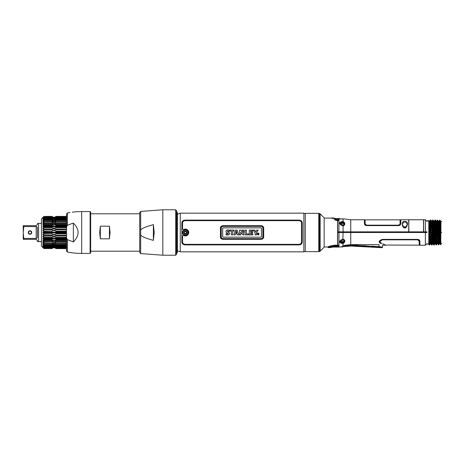 <?xml version="1.0" encoding="UTF-8"?>
<svg xmlns="http://www.w3.org/2000/svg" width="465" height="465" viewBox="0 0 465 465"><rect width="100%" height="100%" fill="white"/><g stroke="black" fill="none" stroke-linecap="round" stroke-linejoin="round"><path stroke-width="0.7" d="M177.316 212.633L177.316 252.367L177.316 212.633A1.139 1.139 0 0 0 177.02 211.871L177.02 253.129L176.479 253.286M177.316 252.367A1.139 1.139 0 0 1 177.02 253.129M177.02 211.871L176.828 252.931M176.828 212.069L176.479 211.715M319.048 220.096L318.757 220.096M318.757 244.904L319.048 244.904M319.048 242.282L318.757 242.282M318.757 240.672L319.048 240.672M305.255 213.342L318.757 213.342L318.757 251.658L305.255 251.658L305.255 213.342M320.158 251.17L324.146 247.177L324.146 217.823L320.158 213.83A1.128 1.128 -0 0 0 319.653 213.54L319.653 251.46A1.128 1.128 180 0 0 320.158 251.17L320.158 213.83M319.653 251.46L319.048 251.623L319.048 213.377L319.653 213.54M337.561 220.555L336.759 219.899C329.58 217.614 329.58 217.614 336.759 219.899L337.561 220.555L337.544 245.16M331.51 218.131L324.146 218.044M337.235 220.061L337.724 220.584L338.95 219.765M408.7 231.5C408.7 216.301 408.7 216.301 408.7 231.5L408.694 231.861L337.648 231.861L337.648 220.579L335.056 220.067L335.056 219.654L337.648 220.102M408.7 220.323L408.7 219.759L400.801 219.759L400.801 223.822C400.673 224.874 399.917 225.473 398.528 225.618L366.676 225.618C365.287 225.473 364.531 224.874 364.403 223.822L364.403 219.759L350.755 219.759L350.755 232.5L426.975 232.5M404.806 221.485C400.784 220.677 402.272 227.623 404.288 227.897L405.323 227.897C406.951 227.402 409.456 221.084 404.806 221.485L407.387 223.816L405.8 227.554M407.52 224.118L407.549 223.787M343.176 222.41L342.856 222.258L343.071 221.724C346.193 222.659 344.396 226.298 343.071 225.688L343.036 225.577M342.257 225.461C341.037 225.287 340.258 224.595 339.927 223.386L342.287 225.647C338.741 223.752 338.741 222.369 342.287 221.503L343.071 221.724L343.071 218.98A0.546 0.43 -89.7 0 0 342.914 218.939L338.38 218.998M334.434 218.457L334.829 219.091L334.434 218.457L334.73 218.376L333.486 217.94A0.546 0.546 130.8 0 1 333.847 218.079M333.701 218.945L334.126 219.096C330.609 217.637 330.609 217.637 334.126 219.096L334.951 218.806M333.696 217.98L331.417 217.94L332.725 218.55M342.287 225.647L343.071 225.688L343.071 231.861M339.927 223.386L342.199 222.189M342.287 221.503L342.199 222.055M342.199 222.52L342.199 222.659A2.273 1.744 0 0 0 341.432 222.764M340.281 223.467A2.273 1.744 0 0 0 340.025 223.892M342.943 225.496L344.472 224.107L343.426 222.555M350.755 219.759L344.141 218.887A0.546 0.546 -147.2 0 0 343.722 218.939M405.12 227.949L404.492 227.949M403.806 227.554L402.225 223.816L404.806 221.619M426.975 231.861L423.632 231.861L423.621 231.5C423.621 216.301 423.621 216.301 423.621 231.5L423.609 220.538L423.458 231.465M425.37 231.861L425.37 219.759L423.621 219.759L423.458 220.486M428.794 222.165L428.794 223.834M428.794 224.886L428.794 225.63M428.794 222.857L429.114 232.5L430.381 232.5L429.794 221.108L430.45 219.986L431.02 232.5L428.794 232.5L428.794 220.416L429.497 221.276A0.366 0.366 90 0 0 429.811 221.09L430.817 219.986L431.59 245.014L430.637 243.724L429.311 245.014L428.794 232.5L428.794 244.113L429.311 245.014M431.491 221.137A0.366 0.366 90 0 0 431.77 221.276L430.823 219.986M432.066 221.108L431.77 221.276A0.366 0.366 90 0 0 432.09 221.09L432.723 219.986L433.293 232.5L431.386 232.5L433.293 232.5L433.862 245.014L432.909 243.724A0.366 0.366 90 0 1 433.194 243.863M436.007 221.125L436.118 221.712L436.751 221.706L437.321 220.765L437.844 232.5L435.938 232.5L436.106 244.968L435.002 219.986L434.362 221.09L433.735 221.09L434.345 221.108L435.002 219.986L435.409 219.986L435.536 220.625L435.938 232.5L433.665 232.5L433.095 219.986L432.09 221.09L433.223 243.91M434.345 221.108L433.752 221.108L433.095 219.986M433.862 245.014L434.891 243.893L434.234 245.014L433.665 232.5L433.293 232.5L437.844 232.5L438.414 244.828L439.419 243.724L440.047 243.724L439.733 243.544L439.437 243.707L440.047 243.724L440.686 244.828L439.547 220.172L438.914 221.276L439.483 232.5L438.216 232.5L437.646 220.172L437.176 220.183L437.321 220.765M437.664 220.183L438.303 221.294L438.914 221.276L438.28 221.276L438.85 232.5L437.844 232.5L438.216 232.5L438.78 244.828L439.437 243.707L438.85 232.5L440.117 232.5L439.483 232.5L440.047 243.724M438.152 241.783L437.513 240.963L436.885 240.975L437.147 243.724L437.774 243.724L436.635 221.125A0.366 0.366 -80.5 0 1 436.036 221.171M439.919 220.172L440.948 221.445L440.558 221.276L440.948 221.445L440.948 232.5L441.75 232.5C441.75 218.277 441.75 218.277 441.75 232.5L440.117 232.5L440.489 232.5L439.919 220.172L438.89 221.294L438.303 221.294M440.948 223.613L440.948 224.2M423.609 222.822L423.609 223.322M408.758 231.465L408.712 220.538L408.898 231.465M408.898 220.486L408.712 221.898M408.694 231.861L408.898 219.759L423.458 219.759L423.638 232.5M342.217 222.014L342.862 222.253M344.472 224.118L344.123 224.025M343.379 224.955L343.559 225.356M337.706 232.5L337.695 231.861L342.967 231.861L342.967 232.5M337.695 219.806L334.829 219.091M335.759 219.486L336.77 219.689M337.73 220.108L337.77 219.811C338.694 219.55 338.752 219.265 337.945 218.957L337.985 219.282L337.945 218.957L334.73 218.376L337.968 218.922L338.968 219.666L337.811 220.114M342.752 218.974A0.546 0.43 -89.7 0 1 342.914 218.939L338.944 219.003L334.91 218.428M337.805 220.125L338.741 220.73L337.677 220.114M424.964 232.5L424.964 231.861M425.219 232.5L425.225 231.861M426.824 231.861L426.824 232.5M365.13 224.089L366.676 225.327L398.528 225.327L400.074 223.956L398.528 225.17L366.676 225.17L365.13 223.956L365.13 219.852L365.13 224.089M400.801 219.945L400.074 219.852L400.074 223.956M343.071 245.956C339.962 247.275 339.962 247.275 343.071 245.956L344.658 245.398L343.071 245.956L342.856 242.742L343.176 242.591L342.199 242.811L342.287 243.497L343.071 243.276C344.484 243.364 346.216 239.806 343.071 239.312L342.287 239.353L339.927 241.614C340.025 240.608 340.804 239.917 342.257 239.539M342.287 243.497C338.752 242.666 338.752 241.289 342.287 239.353M338.962 219.713L338.962 245.723L337.648 245.16L337.648 232.5L350.755 232.5L350.755 244.625L344.658 245.398M381.288 243.643C387.345 245.584 387.345 245.584 381.288 243.643C378.173 242.178 378.527 240.76 382.346 239.382L417.634 239.382C419.029 239.527 419.785 240.126 419.912 241.178L419.912 245.241L425.37 245.241L425.37 232.5M379.051 244.625C384.102 245.299 384.102 245.299 379.051 244.625L350.755 244.625M371.459 246.078L374.662 246.392L374.842 246.886L374.662 246.392L376.476 246.491L376.429 247.409L381.974 247.7L382.55 247.165L382.585 245.131L385.88 245.241L382.608 243.73M379.521 242.625L379.161 242.213M342.862 242.742L342.217 242.992L339.927 241.614M340.072 241.004L340.031 241.097A2.273 1.744 180 0 0 340.281 241.533M341.432 242.236A2.273 1.744 180 0 0 342.199 242.341L342.199 242.48M344.024 241.777C342.81 243.143 341.589 243.143 340.374 241.777A1.959 1.5 0 0 1 340.246 241.236A1.959 1.5 0 0 1 342.199 239.742A1.959 1.5 0 0 1 344.158 241.236A1.959 1.5 0 0 1 344.024 241.777L343.426 242.445L344.472 240.893L342.856 239.405L343.071 232.5M343.275 239.469L343.565 239.568M344.472 240.794L342.943 239.504M344.46 241.073L343.844 242.131M428.794 232.5L429.114 232.5L429.683 245.014L430.317 243.91L430.95 243.91L430.381 232.5L431.386 232.5L431.956 245.014L431.59 245.014M431.973 244.997L432.595 243.91A0.366 0.366 90 0 1 432.909 243.724L431.973 244.997M436.315 243.183L436.106 244.968L436.682 244.544M436.507 244.828L437.164 243.707L436.507 244.828L436.106 238.092M437.46 243.544L437.164 243.707L437.774 243.724L438.396 244.817M441.75 243.538L440.948 243.538L440.948 244.294L440.489 232.5L440.948 232.5L440.686 244.828M441.75 232.5C441.75 246.723 441.75 246.723 441.75 232.5M342.577 243.439L342.862 242.753M424.237 232.5L423.458 232.5L423.458 231.861L408.898 231.861M436.92 241.631L437.548 241.631M437.519 241.004L436.885 241.004M344.094 240.87L344.455 240.678L344.094 240.87M343.559 239.644L343.379 240.045M337.648 245.16L335.102 245.16C330.516 245.904 328.121 246.537 327.924 247.055C328.499 246.398 330.894 245.764 335.102 245.16L335.102 245.578C329.981 246.374 327.598 246.927 327.947 247.235C327.157 247.078 329.54 246.526 335.102 245.578L337.648 245.578L337.311 245.578L337.648 245.16M338.956 245.927L337.869 245.578L338.956 245.927A0.366 0.331 180 0 1 338.59 246.252L335.102 245.892C330.243 246.712 327.976 247.275 328.313 247.589C327.558 247.432 329.819 246.869 335.102 245.892L335.102 245.578M338.59 246.252L329.743 247.601C330.382 247.171 332.167 246.828 335.102 246.566L335.102 246.566M381.527 243.183C388.246 245.578 388.246 245.578 381.527 243.183C379.115 241.957 379.388 240.841 382.346 239.83L417.634 239.83L419.18 241.044L419.18 245.148L419.912 245.055M385.88 245.055L419.18 245.148M417.634 239.83L417.204 239.83M414.263 239.673L411.647 239.83M418.971 240.452L418.506 240.05M337.956 245.375L338.741 244.916M381.288 243.433C387.345 245.41 387.345 245.41 381.288 243.433L379.12 241.736M419.099 240.527L417.919 239.69M418.151 239.742L418.506 239.894M417.634 239.673L382.346 239.673L379.841 241.666M357.742 245.346L356.469 245.439L356.417 246.357L353.685 246.218L353.737 245.293L351.918 245.2L356.94 245.317M370.111 246.154L362.834 245.77L362.601 246.241L361.2 246.165L361.183 246.566L361.014 245.677L360.968 246.595L356.632 246.328L356.649 245.927L358.05 245.997A0.546 0.529 3 0 0 358.259 246.049L358.283 245.532L361.014 245.677L361.2 246.165L361.014 245.677L366.019 245.799M350.668 245.131L344.681 245.392M378.992 246.624L382.532 247.159L378.992 246.624L378.963 247.142L381.963 247.694L376.452 247.008L376.476 246.491L376.243 246.956L376.476 246.491L378.992 246.624L378.992 244.625M362.601 246.241L362.834 245.77L362.578 246.642L361.183 246.566M376.476 246.491L376.243 246.956L374.842 246.886L374.825 247.281L374.662 246.392L374.61 247.31L371.878 247.171L371.93 246.252M376.243 246.956L376.22 247.357L374.825 247.281M342.455 246.223A0.546 0.331 67.7 0 0 342.903 246.619C341.374 247.235 341.374 247.235 342.903 246.619L344.78 246.043L350.645 245.648L351.889 245.718L350.645 245.648L350.622 246.055L352.081 246.09L352.104 245.689L353.499 245.758L353.481 246.159L352.081 246.09L352.104 245.689A0.546 0.529 3 0 1 351.889 245.718L351.871 246.119M365.537 246.433L365.519 246.834L362.787 246.694L362.805 246.293L365.537 246.433L362.805 246.293M370.082 246.671L370.064 247.072L367.338 246.932L367.356 246.531L370.082 246.671L367.356 246.531M341.258 242.056L343.141 242.056L341.258 242.056M365.752 246.404L367.147 246.479L367.129 246.88L365.728 246.805L365.752 246.404M370.297 246.642L371.692 246.717L371.675 247.118L370.274 247.043L370.297 246.642M371.343 246.584L371.024 246.531M370.965 246.531L370.663 246.549M342.955 218.835L341.792 218.934M336.398 218.637A8.951 8.951 0 0 1 340.7 218.939M404.806 226.804L403.568 226.804L404.806 226.804M405.608 227.565L404.004 227.565M405.899 226.804L405.027 226.804M343.246 239.975L343.246 239.545L343.246 239.975M341.124 241.661A1.075 0.825 180 0 0 343.275 241.661A1.075 0.825 180 0 0 341.124 241.661A1.075 0.825 180 0 1 341.2 241.364A1.011 0.773 0 0 0 341.223 241.451L341.496 241.812A1.011 0.773 0 0 0 341.926 242.003L342.473 242.003A1.011 0.773 0 0 0 342.908 241.812L343.176 241.451A1.011 0.773 0 0 0 343.199 241.364A1.075 0.825 180 0 1 343.275 241.661M341.124 223.34A1.075 0.825 0 0 0 343.275 223.34A1.075 0.825 0 0 0 341.124 223.34M344.158 223.764A1.959 1.5 180 0 1 342.199 225.258A1.959 1.5 180 0 1 340.246 223.764A1.959 1.5 180 0 1 340.374 223.223C341.589 221.857 342.81 221.857 344.024 223.223A1.959 1.5 180 0 1 344.158 223.764M341.2 223.636A1.011 0.773 180 0 1 341.223 223.549L341.496 223.188A1.011 0.773 180 0 1 341.926 222.997L342.473 222.997A1.011 0.773 180 0 1 342.908 223.188L343.176 223.549A1.011 0.773 180 0 1 343.199 223.636M343.246 225.455L343.246 225.025M180.269 213.162L180.269 251.838L177.403 250.792L177.403 214.208L180.269 213.162L303.848 213.162L303.848 251.838L180.269 251.838M302.273 242.067L302.273 222.933C302.081 221.166 300.925 220.224 298.815 220.096L185.303 220.096C183.193 220.218 182.042 221.166 181.844 222.933L181.844 242.067C182.036 243.834 183.187 244.776 185.303 244.904L298.815 244.904C300.925 244.782 302.076 243.834 302.273 242.067C302.081 243.834 300.925 244.782 298.815 244.904L185.303 244.904C183.187 244.782 182.036 243.829 181.844 242.05M305.255 251.327L303.848 251.838M305.255 213.673L303.848 213.162M188.052 232.5A2.732 2.732 0 0 1 185.32 235.232A2.732 2.732 0 0 1 182.594 232.5A2.732 2.732 0 0 1 185.32 229.768A2.732 2.732 0 0 1 188.052 232.5C188.238 228.966 182.408 228.966 182.576 232.5C182.408 236.034 188.238 236.034 188.063 232.5M186.413 232.5A1.093 1.093 0 0 0 185.32 231.407A1.093 1.093 0 0 0 184.227 232.5A1.093 1.093 0 0 0 185.32 233.593A1.093 1.093 0 0 0 186.413 232.5M181.844 222.944C182.036 221.166 183.193 220.218 185.303 220.096L298.815 220.096C300.931 220.218 302.081 221.171 302.273 222.95M183.367 229.652L182.576 229.158L182.576 222.933C182.728 221.526 183.64 220.77 185.303 220.66L184.884 220.689M182.629 222.462L182.576 222.933M299.233 220.689L298.815 220.66C300.477 220.77 301.39 221.526 301.541 222.933L301.483 222.444M301.489 242.538L301.541 242.067C301.39 243.474 300.477 244.23 298.815 244.34L299.233 244.311M184.884 244.311L185.303 244.34C183.64 244.23 182.728 243.474 182.576 242.067L182.635 242.556M182.576 242.067L182.576 235.848L183.367 235.348M188.662 233.389L188.453 233.971M186.5 235.738L186.047 235.865M185.523 235.935L184.913 235.918M184.291 235.784L183.751 235.569M184.913 229.082L185.523 229.065M186.041 229.135L186.506 229.268M186.982 229.478L187.453 229.786M188.226 230.628L188.656 231.593M183.425 235.383C186.355 236.505 188.139 235.546 188.778 232.5C188.139 229.454 186.355 228.495 183.425 229.617M298.815 244.34L185.303 244.34M301.541 222.933L301.541 242.067M185.303 220.66L298.815 220.66M220.497 227.542L220.427 228.117C220.369 226.81 221.224 225.996 222.979 225.682L261.138 225.682C262.899 225.996 263.748 226.81 263.69 228.117L263.608 227.501M222.444 225.734L222.008 225.856M220.834 226.781L220.619 227.182M263.516 227.222L263.283 226.786M262.644 226.141L261.138 225.682M263.62 237.458L263.69 236.883C263.742 238.19 262.894 239.004 261.138 239.318L261.144 239.318M261.673 239.266L262.109 239.144M263.283 238.22L263.498 237.818M261.138 239.318L222.979 239.318C221.218 239.004 220.369 238.19 220.427 236.883L220.509 237.499M220.602 237.778L220.834 238.214M221.997 239.138L222.45 239.266M187.424 229.762L187.029 229.507M183.884 235.633L184.216 235.761M187.238 235.366L187.529 235.151M188.139 234.5L188.453 233.965M263.69 228.117L263.69 236.883M220.427 236.883L220.427 228.117M262.957 228.077C262.83 226.949 262.219 226.339 261.138 226.257L222.979 226.257C221.898 226.339 221.288 226.949 221.154 228.077L221.154 236.923C221.288 238.051 221.898 238.661 222.979 238.743L261.138 238.743C262.219 238.661 262.83 238.051 262.957 236.923L262.957 228.077M258.877 233.976C258.366 234.982 257.848 234.982 257.331 233.976C257.848 232.971 258.366 232.971 258.877 233.976M258.36 233.442L257.686 233.418L257.686 234.523L257.825 234.029L258.569 234.523L258.36 233.442M223.049 226.35L261.068 226.35C262.161 226.449 262.76 227.048 262.865 228.152L262.865 236.848C262.772 237.941 262.167 238.539 261.068 238.65L223.049 238.65C221.956 238.551 221.352 237.952 221.247 236.848L221.247 228.152C221.346 227.06 221.945 226.461 223.049 226.35M261.068 237.162L261.446 236.795L261.446 228.205L261.068 227.838L223.049 227.838L222.671 228.205L222.671 236.795L223.049 237.162L261.068 237.162L223.049 237.144L222.683 236.784L222.683 228.216L223.049 227.856L261.068 227.856L261.429 228.216L261.429 236.784L261.068 237.144M225.944 234.749L226.089 233.668C228.379 234.128 228.861 233.889 227.542 232.965C225.391 233.058 225.13 228.896 229.448 230.239L229.326 231.262L228.083 230.983L227.257 231.419C228.222 231.739 229.03 232.424 229.693 233.459C229.879 234.314 229.152 234.819 227.501 234.982L225.944 234.749L226.089 233.668M231.401 231.076L230.03 231.076L230.03 230.111L234.058 230.111L234.058 231.076L232.68 231.076L232.68 234.889L231.401 234.889L231.401 231.076M235.087 234.889L233.837 234.889L235.598 230.111L237.08 230.111L238.865 234.889L237.522 234.889L237.208 233.936L235.412 233.936L235.087 234.889L235.412 233.936L237.208 233.936L237.522 234.889M235.703 233.035L236.923 233.035L236.325 231.111L235.703 233.035L236.325 231.111L236.923 233.035L235.703 233.035M240.8 234.889L239.568 234.889L239.568 230.111L240.62 230.111L243.933 234.174L243.933 234.889L242.887 234.889L240.8 232.314L240.8 234.889M243.933 230.111L243.933 232.529L241.974 230.111L243.933 230.111L241.974 230.111M248.508 234.889L245.102 234.889L245.102 230.111L246.409 230.111L246.409 233.907L248.508 233.907L248.508 234.889M252.884 234.889L249.281 234.889L249.281 230.111L252.809 230.111L252.809 231.047L250.589 231.047L250.589 232L252.605 232L252.605 232.959L250.589 232.959L250.589 233.942L252.884 233.942L252.884 234.889M255.134 234.889L255.134 233.093L253.361 230.111L254.832 230.111L255.773 232.023L256.703 230.111L258.174 230.111L256.413 233.093L256.413 234.889L255.134 234.889M229.326 231.262L229.448 230.239M227.257 231.419L228.083 230.983M229.065 232.361L228.315 232.047M226.56 234.895L227.629 234.976M228.164 234.935L228.507 234.871M228.803 230.088L228.176 230.024M227.577 230.036L226.949 230.163M226.827 230.204L226.484 230.384M226.077 230.861L225.973 231.192M226.048 231.989L226.275 232.349M226.554 232.576L226.903 232.75M227.815 233.052L228.356 233.674M227.443 234.017L227.135 233.994M226.781 233.93L226.455 233.831M234.058 230.111L230.03 230.111M237.086 230.117L235.598 230.111L233.837 234.889M238.144 232.959L237.772 231.965M240.632 230.123L239.568 230.111M241.812 231.564L241.178 230.791M240.8 232.314L242.887 234.889M242.864 231.204L243.398 231.866M243.666 232.198L243.933 232.529M246.409 230.111L245.102 230.111M252.809 230.111L249.281 230.111M250.589 232L250.589 231.047M250.589 233.942L250.589 232.959M258.174 230.111L256.703 230.111L255.773 232.023L254.832 230.111L253.361 230.111L253.617 230.535M254.163 231.454L255.134 233.093M259.069 233.976C258.43 232.727 257.784 232.727 257.139 233.976C257.784 235.226 258.43 235.226 259.069 233.976M258.267 233.889L257.825 233.535L258.337 233.558L258.267 233.889M182.937 232.5A2.383 2.383 0 0 1 185.32 230.117A2.383 2.383 0 0 1 187.709 232.5A2.383 2.383 0 0 1 185.32 234.883A2.383 2.383 0 0 1 182.937 232.5M184.064 232.5A1.261 1.261 0 0 0 185.32 233.761A1.261 1.261 0 0 0 186.581 232.5A1.261 1.261 0 0 0 185.32 231.239A1.261 1.261 0 0 0 184.064 232.5M184.343 232.25L184.617 231.779A1.011 1.011 0 0 1 185.047 231.529L185.593 231.529A1.011 1.011 0 0 1 186.029 231.779L186.302 232.25A1.011 1.011 0 0 1 186.302 232.75L186.029 233.221A1.011 1.011 0 0 1 185.593 233.471L185.047 233.471A1.011 1.011 0 0 1 184.617 233.221L184.343 232.75A1.011 1.011 0 0 1 184.343 232.25M426.917 232.5L426.917 231.861M109.432 226.188L100.33 226.188L99.696 232.5L100.33 238.812L109.432 238.812L110.066 232.5L109.432 226.188L109.432 238.812M90.652 228.995L90.652 213.842M100.33 226.188L100.33 238.812M140.674 253.576L139.715 252.46L139.715 212.54L140.674 211.424L162.826 209.773L162.826 255.227L140.674 253.576L140.674 230.733C140.407 229.013 144.632 226.978 153.363 224.636L153.363 240.364C144.632 238.022 140.407 235.988 140.674 234.267M90.652 251.21L139.715 251.21L139.715 213.79L90.652 213.79M153.363 224.636L154.217 232.5L153.363 240.364M176.479 232.5L176.479 210.593L175.66 209.773L175.66 255.227L176.479 254.407L176.479 232.5M42.908 247.607L41.449 246.148L41.449 218.852L42.908 217.393M55.87 222.41L54.097 223.037L54.097 223.572L66.536 223.252L56.172 223.252L56.172 223.845L53.952 224.95L56.172 225.054L56.172 225.694L53.952 226.717L54.097 227.03L56.172 226.984L56.172 227.658L53.952 228.588L54.097 228.914L56.172 229.007L56.172 229.71L53.952 230.53L51.737 229.71L43.902 229.71L42.908 230.198L42.908 230.861L43.902 231.088L51.737 231.088L53.952 230.53L56.172 231.088L56.172 231.803L53.952 232.5L53.806 232.169L42.908 232.169L42.908 232.831L53.806 232.831L53.952 232.5L56.172 233.198L56.172 233.912L53.952 234.47L51.737 233.912L42.908 234.139L42.908 234.802L43.902 235.29L51.737 235.29L51.737 235.993L42.908 236.086L42.908 236.732L43.902 237.342L51.737 237.342L51.737 238.016L42.908 237.97L42.908 238.592L43.902 239.295L51.737 239.306L53.806 238.592L42.908 238.592M42.908 232.169L43.902 231.803L53.806 232.169M51.737 229.007L53.806 228.914L53.952 228.588L51.737 227.658L43.902 227.658L42.908 228.269L42.908 228.914L43.902 229.007L51.737 229.007L51.737 229.71M51.737 226.984L53.806 227.03L53.806 226.409L42.908 226.409L42.908 227.03L51.737 226.984L51.737 227.658M42.908 226.409L43.902 225.705L51.737 225.694L53.806 226.409M51.737 225.054L53.806 225.234L53.806 224.659L42.908 224.659L42.908 225.234L51.737 225.054L51.737 225.694M42.908 224.659L43.902 223.845L51.737 223.845L53.806 224.659M43.815 223.281L43.902 222.16L42.908 223.037L42.908 223.572L51.737 223.252L43.902 223.252L43.902 223.845M52.673 222.781L53.806 223.037L51.737 222.148L43.902 222.148L43.902 221.607L42.908 222.055L43.902 220.637L42.949 221.543M42.949 220.695L43.902 220.16L42.908 220.718L42.949 220.27M53.225 220.224L51.737 219.306L43.902 219.306L42.908 220.311L43.902 218.905L51.737 218.905L53.806 219.585L51.737 218.207L43.902 218.207L42.949 219.207M42.908 218.672L43.902 217.905L42.949 218.376M43.902 217.376L42.908 218.416L43.902 217.126L51.737 217.126L43.902 217.358M42.949 217.963L43.902 217.143L42.949 217.783M53.806 217.998L51.737 217.126L53.952 217.911L51.737 216.766L43.902 216.766L42.908 217.823M53.225 217.486L53.806 217.481L51.737 216.446L43.902 216.446L42.908 217.568L43.902 216.644L51.737 216.766M42.989 217.736L43.605 217.393M42.989 219.166L43.466 218.672L52.225 218.672M43.797 242.747L43.902 241.742L42.908 241.428L42.908 241.963L43.838 242.782M66.536 244.375L56.172 244.375L56.172 244.852L53.806 244.282L51.737 244.852L43.902 244.852L42.908 244.282L43.902 244.84L43.902 244.375L51.737 244.375L53.806 243.416L42.908 243.416L43.902 244.363L42.908 242.945L43.902 243.387L51.737 243.393L53.806 242.945L55.492 243.829M43.902 245.683L42.908 244.689L43.902 245.694L51.737 245.694L51.737 246.095L43.902 246.095L43.902 245.694M42.908 245.747L42.908 245.415L43.902 246.084L42.908 245.747L43.902 246.793L51.737 246.793L51.737 247.107L53.806 246.328L56.172 247.874L54.097 247.002L51.737 247.874L43.902 247.642L51.737 247.874M52.673 246.049L43.466 246.328L43.018 245.857M43.902 247.095L42.908 246.328L43.902 247.095M52.673 246.892L51.766 247.607L43.838 247.56M43.902 247.624L42.908 246.584L43.902 247.642M42.908 247.002L43.902 248.234L51.737 248.234L43.902 248.374L42.908 247.432L43.902 248.554L51.737 248.554L43.902 248.554M43.605 247.607L43.018 247.287M43.239 246.584L42.908 246.328M42.908 244.282L42.908 244.689M43.902 243.393L43.902 242.852L51.737 242.852L51.737 243.393M53.806 238.592L53.952 238.283L56.172 239.306L56.172 239.946L53.952 240.05L56.172 241.155L56.172 241.748L54.097 241.428L43.902 241.748L43.902 241.143L42.908 240.341L42.908 239.766L43.902 239.946L43.902 239.306M43.902 235.993L43.902 235.29M43.902 233.912L43.902 233.198L42.908 232.831M43.902 233.198L53.806 232.831M51.737 233.198L51.737 233.912M54.097 232.831L66.536 232.831M56.172 233.198L66.536 233.198M66.536 233.912L56.172 233.912M52.254 248.136L52.673 247.892M54.533 247.485L56.172 248.601L54.097 247.607M51.737 248.554L53.417 247.473M53.806 247.607L51.737 248.601M54.667 246.671L55.562 246.7M51.737 247.642L53.242 246.671M52.51 247.328L53.33 247.06M54.434 247.037L55.527 247.397M54.667 245.834L54.097 245.747L56.172 247.107L54.097 246.328L52.417 246.659M51.737 246.793L53.242 245.834M66.536 245.694L56.172 245.694L54.097 244.689L56.172 245.694L56.172 246.095L54.097 245.415L51.737 246.095M53.806 244.689L51.737 245.694L54.097 244.689M52.289 244.573L53.475 244.299M54.457 244.305L55.445 244.509M54.661 242.032L56.172 242.852L55.236 242.219M52.557 242.271L53.242 242.032M55.922 223.328L54.004 223.403M53.899 223.403L51.737 223.252L51.737 223.845M54.097 223.037L54.684 222.962M55.91 220.3L54.707 220.666M53.202 220.666L51.737 220.148L53.801 220.718L53.806 220.311M53.242 221.503L51.737 220.625L43.902 220.625L43.902 220.148L51.737 220.148L43.902 220.148M43.902 218.207L43.902 217.893L51.737 217.893L54.097 218.672L56.172 217.893L53.952 219.416L56.172 218.905L56.172 219.306L54.097 220.311L54.097 220.718L56.172 220.148L66.536 220.148L56.172 220.148L56.172 220.625L54.667 221.503M66.536 218.905L54.736 219.143M52.167 219.707L52.667 220.021M54.097 220.311L54.678 220.224M55.242 220.015L55.742 219.707M53.161 219.143L52.318 219.253M55.451 217.393L54.69 217.916M53.161 218.306L51.737 217.358M54.097 217.393L56.172 216.399L53.952 217.521L56.172 216.626L53.952 217.911L56.172 217.126L54.097 218.416L54.725 218.312M55.068 217.178L54.754 217.289M54.097 217.481L54.405 217.446M43.902 241.155L51.737 241.155L53.952 240.05L43.902 239.946M51.737 239.306L51.737 239.946M66.536 239.946L56.172 239.946M56.172 239.306L66.536 239.306M66.536 238.592L54.097 238.592M51.737 237.342L53.952 236.412L56.172 237.342L56.172 238.016L51.737 238.016M66.536 238.016L56.172 238.016M56.172 237.342L66.536 237.342M43.902 238.016L43.902 237.342M53.806 240.341L42.908 240.341M51.737 241.155L51.737 241.748M53.806 243.416L54.097 242.945L56.172 243.393L56.172 242.852L66.536 242.852L66.536 241.748L56.172 241.748M56.172 241.155L66.536 241.155M66.536 240.341L54.097 240.341M53.806 241.963L54.097 241.963M56.172 243.393L66.536 243.393M66.536 243.416L54.097 243.416M51.737 244.375L51.737 244.852M55.887 245.415L66.536 245.415L66.536 244.852L56.172 244.852M52.016 245.415L43.634 245.415M56.172 246.095L66.536 246.328L55.678 246.328M52.318 245.747L55.585 245.747M56.172 247.107L66.536 247.107L66.536 247.607L56.137 247.607M56.172 246.793L66.536 246.793M43.902 246.793L43.902 247.107L51.737 247.107M66.536 247.874L56.172 247.874M56.172 247.642L66.536 247.642M52.673 247.485L52.045 247.607M53.806 247.519L54.097 247.519M56.172 248.601L66.536 248.601L66.536 232.5M56.172 248.554L66.536 248.554M55.858 247.607L55.451 247.607M43.879 217.393L51.766 217.393M52.045 217.393L52.452 217.393M43.902 216.446L51.737 216.399L53.806 217.393M51.737 216.626L53.806 217.481M66.536 216.446L56.172 216.446M56.172 216.399L66.536 216.399M54.661 217.393L54.975 217.399M56.137 217.393L66.536 217.393M51.737 217.893L51.737 218.207M66.536 218.207L56.172 218.207M56.172 217.893L66.536 217.893M66.536 218.672L55.678 218.672M55.312 218.416L52.597 218.416M66.536 217.358L56.172 217.358M56.172 217.126L66.536 217.126M42.908 218.416L43.239 218.416M52.016 219.585L43.634 219.585M51.737 218.905L51.737 219.306M66.536 219.306L56.172 219.306M66.536 219.585L55.887 219.585M66.536 221.584L42.908 221.584M51.737 220.148L51.737 220.625M56.172 220.625L66.536 220.625M43.902 221.607L51.737 221.607L53.806 222.055L56.172 221.607L56.172 222.148L66.536 222.148M51.737 223.252L53.806 223.572L53.806 223.037M51.737 221.607L51.737 222.148M56.172 221.607L66.536 221.607M56.172 223.845L66.536 223.845M66.536 224.659L54.097 224.659M56.172 225.694L66.536 225.694M56.172 225.054L66.536 225.054M43.902 225.705L43.902 225.054M66.536 226.409L54.097 226.409M66.536 227.658L56.172 227.658M56.172 226.984L66.536 226.984M43.902 227.658L43.902 226.984M51.737 231.088L51.737 231.803M56.172 231.803L66.536 231.803M56.172 231.088L66.536 231.088M43.902 231.803L43.902 231.088M66.536 232.169L54.097 232.169M51.737 235.29L53.952 234.47L56.172 235.29L56.172 235.993L54.097 236.086L53.952 236.412L53.806 236.086L51.737 235.993M66.536 235.993L56.172 235.993M56.172 235.29L66.536 235.29M51.737 248.234L53.952 247.089L56.172 248.234L53.806 247.432L51.737 248.374M66.536 248.374L56.172 248.374M56.172 248.234L66.536 248.234M66.536 216.766L56.172 216.766M56.172 216.626L66.536 216.626M66.536 229.71L56.172 229.71M56.172 229.007L66.536 229.007M43.902 229.71L43.902 229.007M54.667 247.264L54.097 247.177M53.806 247.177L53.242 247.264M53.161 217.713L53.806 217.823M54.097 217.823L54.725 217.719M72.273 212.18A72.796 72.796 0 0 1 81.677 211.569L81.677 253.431A72.796 72.796 0 0 1 67.413 252.018L66.536 250.949L66.536 214.051L67.413 212.982A72.796 72.796 0 0 1 69.919 212.528L70.139 212.505M66.536 229.222C66.501 227.123 66.791 225.827 67.413 225.333L72.709 223.252M72.709 241.748L73.36 241.922L73.36 223.078C79.643 229.361 79.643 235.639 73.36 241.922L67.413 239.667C66.791 239.173 66.501 237.877 66.536 235.778M81.677 211.569L90.105 211.569L90.105 253.431L81.677 253.431M90.105 211.569L90.652 212.116L90.652 252.884L90.105 253.431M43.722 232.831L43.722 232.169M43.722 231.047L43.722 229.803M43.722 228.989L43.722 227.774M43.722 237.226L43.722 236.011M43.722 235.197L43.722 233.953M36.183 239.318L37.462 240.603L36.183 239.318L23.25 239.318L23.25 225.682L23.843 225.682L23.25 225.682M36.183 226.56C36.985 226.577 37.415 227.216 37.462 228.484L37.462 236.516C37.415 237.784 36.985 238.423 36.183 238.44L36.183 226.56L23.843 226.56L23.25 232.25L23.25 229.664M23.843 226.56L23.843 225.682L36.183 225.682L37.462 224.397L37.462 223.456L38.589 223.456M37.462 224.397L36.183 225.682M23.843 239.318L23.25 232.75M38.589 241.544L37.462 241.544L37.462 240.603M36.183 238.44L23.843 238.44L23.471 235.976M30.004 230.762A1.738 1.738 0 0 0 28.266 232.5A1.738 1.738 0 0 0 30.004 234.238A1.738 1.738 0 0 0 31.742 232.5A1.738 1.738 0 0 0 30.004 230.762M55.637 241.597L54.004 241.597M53.899 241.597L52.272 241.597M41.449 241.597L38.589 241.597L38.589 223.403L41.449 223.403M28.58 232.5A1.418 1.418 0 0 1 30.004 231.082A1.418 1.418 0 0 1 31.422 232.5A1.418 1.418 0 0 1 30.004 233.918A1.418 1.418 0 0 1 28.58 232.5M28.324 232.5A1.68 1.68 0 0 1 30.004 230.82A1.68 1.68 0 0 1 31.678 232.5A1.68 1.68 0 0 1 30.004 234.18A1.68 1.68 0 0 1 28.324 232.5M338.962 219.003L338.962 219.579M429.212 221.137A0.366 0.366 90 0 0 429.497 221.276L429.794 221.108M429.183 221.09L430.317 243.91L430.95 243.91M431.456 221.09L432.613 243.893M433.735 221.09L434.868 243.91A0.366 0.366 90 0 1 435.467 243.863M434.362 221.09L435.502 243.91M436.507 221.875L436.6 221.177M436.269 221.305L437.193 220.172M435.548 220.776L436.118 221.712L436.885 240.975L436.246 241.817M440.558 221.276L440.948 227.257M342.577 221.561L342.577 222.148M342.56 223.02L342.566 222.566M338.962 245.723L338.962 247.06L331.533 247.06L329.859 247.583L330.092 247.246M437.176 243.677L437.367 241.631M337.869 245.892L337.869 245.578M356.44 245.956L353.708 245.811L356.44 245.956M360.991 246.194L358.259 246.049L360.991 246.194M358.236 246.456L358.259 246.049M358.027 246.404L358.05 245.997M374.633 246.915L371.901 246.77L374.633 246.915M376.452 247.008L378.963 247.142M342.903 246.619L350.622 246.055M186.785 232.5A1.459 1.459 0 0 0 185.32 231.041A1.459 1.459 0 0 0 183.861 232.5A1.459 1.459 0 0 0 185.32 233.959A1.459 1.459 0 0 0 186.785 232.5M140.674 230.733L140.674 211.424M67.413 225.333L67.413 212.982M67.413 252.018L67.413 239.667M324.146 246.956L328.092 246.973M340.799 218.939L341.147 218.939M338.95 218.963L338.2 218.951M335.073 218.434L333.486 217.94M343.926 218.876L343.571 219.073M407.387 223.822L407.387 223.816C407.084 225.816 406.369 227.147 405.248 227.804M402.219 223.834L402.219 223.816C402.69 226.077 403.405 227.408 404.364 227.804M426.975 221.363L425.37 219.759M436.618 221.142L437.17 220.183M435.385 220.038L436.025 221.142M440.948 221.462L441.75 221.462M364.403 219.945L365.13 219.945M365.13 219.852L400.074 219.852M340.717 246.944L338.962 247.06M426.975 243.637L425.37 245.241M436.118 244.997L435.478 243.893L434.891 243.893M327.912 247.06L328.278 247.607L329.731 247.607L335.102 246.595M342.891 246.834L341.752 247.078L341.112 246.555M343.007 218.829L342.711 218.939M428.556 221.491C428.224 220.398 427.678 220.398 426.917 221.491M426.917 243.509L427.126 244.055C428.253 244.299 428.73 244.113 428.556 243.509M162.826 209.773L175.66 209.773M162.826 255.227L175.66 255.227"/></g></svg>
